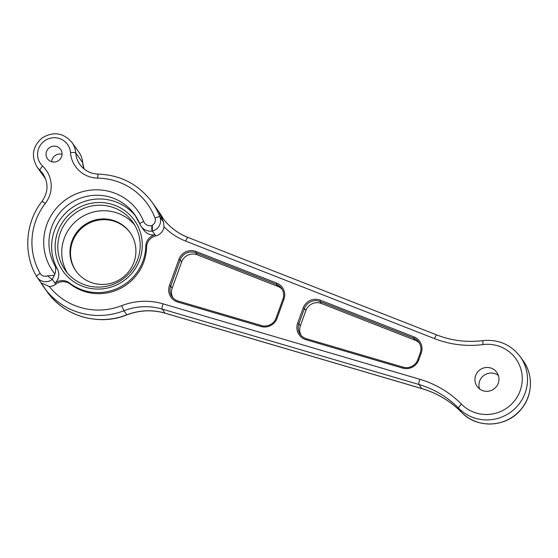 <?xml version="1.0" encoding="UTF-8"?>
<svg xmlns="http://www.w3.org/2000/svg" width="558" height="558" viewBox="0 0 558 558"><rect width="100%" height="100%" fill="white"/><g stroke="black" fill="none" stroke-linecap="round" stroke-linejoin="round"><path stroke-width="0.84" d="M51.706 161.743A8.056 7.903 144.4 0 1 62.057 154.329M163.787 219.496A59.239 58.13 -35.6 0 1 162.245 216.992A68.718 67.434 -35.6 0 0 158.814 211.677L162.259 217.006A4.736 0.907 149.9 0 0 162.245 216.992L159.323 212.912L163.487 221.924L163.982 226.75A10.665 10.463 -35.6 0 1 155.773 235.894L155.005 234.82A11.851 11.627 -35.6 0 1 143.811 230.147L141.125 226.402A11.851 11.627 -35.6 0 1 139.814 224.009A4.736 0.886 -21.9 0 1 139.793 223.974A4.736 0.886 -21.9 0 1 143.664 221.47A7.108 6.975 -35.6 0 0 152.055 225.509L152.369 225.146A5.922 5.81 -35.6 0 0 154.984 217.934A63.982 62.782 -35.6 0 0 97.699 178.121A28.437 27.907 -35.6 0 1 70.496 152.599A16.587 16.28 -35.6 0 0 47.067 139.381A16.587 16.28 -35.6 0 0 42.603 166.075A28.437 27.907 -35.6 0 1 45.289 203.447A63.982 62.782 -35.6 0 0 40.176 273.406A4.736 0.907 150.1 0 0 36.605 276.517A10.665 10.463 -35.6 0 0 37.163 277.389L41.076 282.85L49.292 286.526A10.665 10.463 -35.6 0 0 55.751 284.224A11.851 11.627 -35.6 0 1 70.245 284.071A47.395 46.509 -35.6 0 0 119.468 288.891A47.395 46.509 -35.6 0 0 146.573 247.187L145.798 246.113A11.851 11.627 -35.6 0 1 155.005 234.82L152.32 231.075A10.665 10.463 -35.6 0 0 159.923 216.943A68.718 67.434 -35.6 0 0 151.909 202.031C138.565 184.314 120.702 175.01 98.313 174.124C90.612 173.81 84.495 170.629 79.94 164.575A23.694 23.255 -35.6 0 1 75.728 152.913A21.33 20.925 -35.6 0 0 71.933 142.416C63.214 132.602 53.198 131.165 41.871 138.105C32.483 146.67 30.941 156.386 37.253 167.254A21.33 20.925 -35.6 0 0 39.862 170.246L44.968 177.367M155.773 235.894A11.851 11.627 -35.6 0 0 146.573 247.187M419.476 343.233A11.851 11.627 -35.6 0 0 415.117 340.213L321.422 303.489L319.957 301.453L320.278 300.176A13.036 12.792 -35.6 0 0 303.161 307.995L297.665 323.187A13.036 12.792 -35.6 0 0 305.965 339.696L306.454 338.762L403.162 367.171A11.851 11.627 -35.6 0 0 417.754 359.729L420.244 352.858A11.851 11.627 -35.6 0 0 413.659 338.176L319.957 301.453A11.851 11.627 -35.6 0 0 304.403 308.56L298.907 323.752A11.851 11.627 -35.6 0 0 306.454 338.762M320.278 300.176L413.973 336.899A13.036 12.792 -35.6 0 1 421.213 353.054L418.73 359.924L417.754 359.729M305.965 339.696L402.681 368.106A13.036 12.792 -35.6 0 0 418.73 359.924M282.202 289.428A11.851 11.627 -35.6 0 0 277.842 286.414L197.218 254.811L195.753 252.774L196.067 251.498A13.036 12.792 -35.6 0 0 178.958 259.324L169.472 285.529A13.036 12.792 -35.6 0 0 177.772 302.045L178.26 301.104L261.472 325.551A11.851 11.627 -35.6 0 0 276.064 318.109L282.962 299.053A11.851 11.627 -35.6 0 0 276.377 284.371L195.753 252.774A11.851 11.627 -35.6 0 0 180.199 259.882L170.713 286.094A11.851 11.627 -35.6 0 0 178.26 301.104M196.067 251.498L276.698 283.094A13.036 12.792 -35.6 0 1 283.938 299.248L277.04 318.304L276.064 318.109M177.772 302.045L260.991 326.486A13.036 12.792 -35.6 0 0 277.04 318.304M498.238 383.255A12.088 11.857 -35.6 0 0 480.04 369.752A12.088 11.857 -35.6 0 0 488.536 391.193A12.088 11.857 -35.6 0 0 498.238 383.255M45.289 203.447L42.066 201.292C25.291 222.523 23.018 253.576 36.605 276.517A4.736 0.907 150.1 0 0 36.612 276.531L37.163 277.389A10.665 10.463 -35.6 0 0 52.299 279.405L47.395 275.868L54.321 275.254A11.851 11.627 -35.6 0 0 54.879 273.964C56.044 270.344 55.974 267.408 54.677 265.155L57.355 268.9A11.851 11.627 -35.6 0 1 54.984 283.15L52.299 279.405L54.321 275.254M152.369 225.146L152.32 231.075C151.692 230.273 151.602 228.424 152.055 225.509M61.589 156.665A8.056 7.903 -35.6 0 0 49.46 147.668A8.056 7.903 -35.6 0 0 55.116 161.959A8.056 7.903 -35.6 0 0 61.589 156.665M135.859 216.358A47.395 46.509 -35.6 0 0 72.896 207.109A47.395 46.509 -35.6 0 0 57.355 268.9M71.947 241.084A33.173 32.552 144.4 0 1 98.585 219.294A33.173 32.552 144.4 0 1 129.916 232.372A33.173 32.552 144.4 0 1 133.941 262.288A33.173 32.552 144.4 0 1 107.303 284.085A33.173 32.552 144.4 0 1 75.972 271A33.173 32.552 144.4 0 1 71.947 241.084M134.562 224.867A41.466 40.692 -35.6 0 0 79.25 218.603A41.466 40.692 -35.6 0 0 67.365 272.981M137.728 259.414A41.466 40.692 -35.6 0 0 132.699 222.014A41.466 40.692 -35.6 0 0 75.295 213.079A41.466 40.692 -35.6 0 0 65.272 270.302A41.466 40.692 -35.6 0 0 104.43 286.652A41.466 40.692 -35.6 0 0 137.728 259.414M498.343 375.436A12.088 11.857 -35.6 0 0 479.531 388.912M130.181 232.742A33.173 32.552 -35.6 0 0 84.523 225.962A33.173 32.552 -35.6 0 0 76.237 271.369M321.422 303.489A11.851 11.627 -35.6 0 0 305.861 310.604L300.364 325.788A11.851 11.627 -35.6 0 0 301.132 335.414M197.218 254.811A11.851 11.627 -35.6 0 0 181.657 261.925L172.171 288.13A11.851 11.627 -35.6 0 0 172.931 297.756M70.245 284.071L69.478 282.99A11.851 11.627 -35.6 0 0 54.984 283.15L55.751 284.224M139.681 259.798A43.838 43.015 -35.6 0 0 91.087 203.307A43.838 43.015 -35.6 0 0 65.398 274.264A43.838 43.015 -35.6 0 0 139.681 259.798M69.478 282.99A47.395 46.509 -35.6 0 0 118.694 287.816A47.395 46.509 -35.6 0 0 145.798 246.113M49.292 286.526A63.982 62.782 -35.6 0 0 121.728 305.658L123.904 310.757L126.896 314.9C139.528 310.115 152.264 309.55 165.098 313.198A4.736 0.725 106.4 0 1 165.022 313.143L421.834 388.577A4.736 0.725 106.4 0 0 421.904 388.633C437.186 393.188 450.411 401.083 461.564 412.327C477.076 429.053 506.971 427.47 521.165 409.251C532.681 395.796 533.567 374.809 523.153 360.761L520.23 356.681C510.856 344.537 498.44 339.18 482.998 340.617C467.025 342.591 451.617 340.701 436.761 334.946L187.948 237.429C177.437 233.244 168.886 226.597 162.287 217.494A59.239 58.13 -35.6 0 0 187.865 237.429M163.982 226.75A63.982 62.782 -35.6 0 0 185.688 241.105L434.501 338.615A99.526 97.664 -35.6 0 0 483.061 344.579A35.545 34.882 -35.6 0 1 520.154 390.753A35.545 34.882 -35.6 0 1 461.487 404.18A99.526 97.664 -35.6 0 0 419.783 379.266L162.978 303.831A63.982 62.782 -35.6 0 0 121.728 305.658M126.896 314.9C98.738 326.388 64.1 316.337 47.074 291.695A68.718 67.434 -35.6 0 0 126.826 314.838A59.239 58.13 -35.6 0 1 165.022 313.143L162.106 309.062L418.912 384.497L421.834 388.577A94.783 93.012 -35.6 0 1 461.55 412.306A4.736 0.9 135.4 0 0 461.564 412.327M40.86 282.55A68.718 67.434 -35.6 0 0 44.152 287.614A68.718 67.434 -35.6 0 0 123.904 310.757A59.239 58.13 -35.6 0 1 162.106 309.062A4.736 0.725 106.4 0 1 162.978 303.831M163.487 221.924L159.923 216.943A4.736 0.886 -20.9 0 0 154.984 217.934M185.688 241.105A4.736 0.767 -68.6 0 1 187.948 237.429M159.323 212.912A59.239 58.13 -35.6 0 0 162.287 217.494M434.501 338.615A4.736 0.767 -68.6 0 1 436.761 334.946M483.061 344.579A4.736 0.439 -97.3 0 1 482.998 340.617M461.487 404.18A4.736 0.9 135.4 0 0 458.627 408.226A40.281 39.527 -35.6 0 0 512.935 410.388A40.281 39.527 -35.6 0 0 520.23 356.681M419.783 379.266A4.736 0.725 106.4 0 0 418.912 384.497A94.783 93.012 -35.6 0 1 458.627 408.226L461.55 412.306A40.281 39.527 -35.6 0 0 515.857 414.468A40.281 39.527 -35.6 0 0 523.153 360.761M70.496 152.599A4.736 0.781 -4.2 0 1 75.728 152.913L82.633 162.559A21.33 20.925 -35.6 0 0 78.838 152.062C81.077 155.229 82.354 158.751 82.661 162.636A4.736 0.781 175.8 0 0 82.633 162.559A23.694 23.255 -35.6 0 0 84.028 168.928M45.463 178.532L44.159 176.893A21.33 20.925 -35.6 0 0 45.456 178.532M40.176 273.406A5.922 5.81 -35.6 0 0 47.395 275.868M139.814 224.009A47.395 46.509 -35.6 0 0 134.569 214.453L141.125 226.402A11.851 11.627 -35.6 0 0 152.32 231.075M134.569 214.453A47.395 46.509 -35.6 0 0 71.201 202.721A47.395 46.509 -35.6 0 0 54.677 265.155M143.664 221.47A52.131 51.155 -35.6 0 0 69.611 197.169A52.131 51.155 -35.6 0 0 54.879 273.964M42.066 201.292C48.4 192.05 48.63 182.808 42.771 173.566A23.694 23.255 -35.6 0 0 39.862 170.246A4.736 0.893 133.3 0 1 42.603 166.075M415.117 340.213L413.659 338.176L413.973 336.899M420.244 352.858L421.213 353.054M402.681 368.106L403.162 367.171M181.657 261.925L180.199 259.882L178.958 259.324M169.472 285.529L170.713 286.094L172.171 288.13M260.991 326.486L261.472 325.551M277.842 286.414L276.377 284.371L276.698 283.094M282.962 299.053L283.938 299.248M305.861 310.604L304.403 308.56L303.161 307.995M297.665 323.187L298.907 323.752L300.364 325.788M97.699 178.121A4.736 0.551 -89.1 0 1 98.313 174.124M47.074 291.695L40.657 282.202M158.814 211.677L151.909 202.031M162.259 217.006L163.794 219.496M421.904 388.633L165.098 313.198M82.661 162.636L84.042 168.941M78.838 152.062L71.933 142.416M44.159 176.893L37.253 167.254"/></g></svg>
